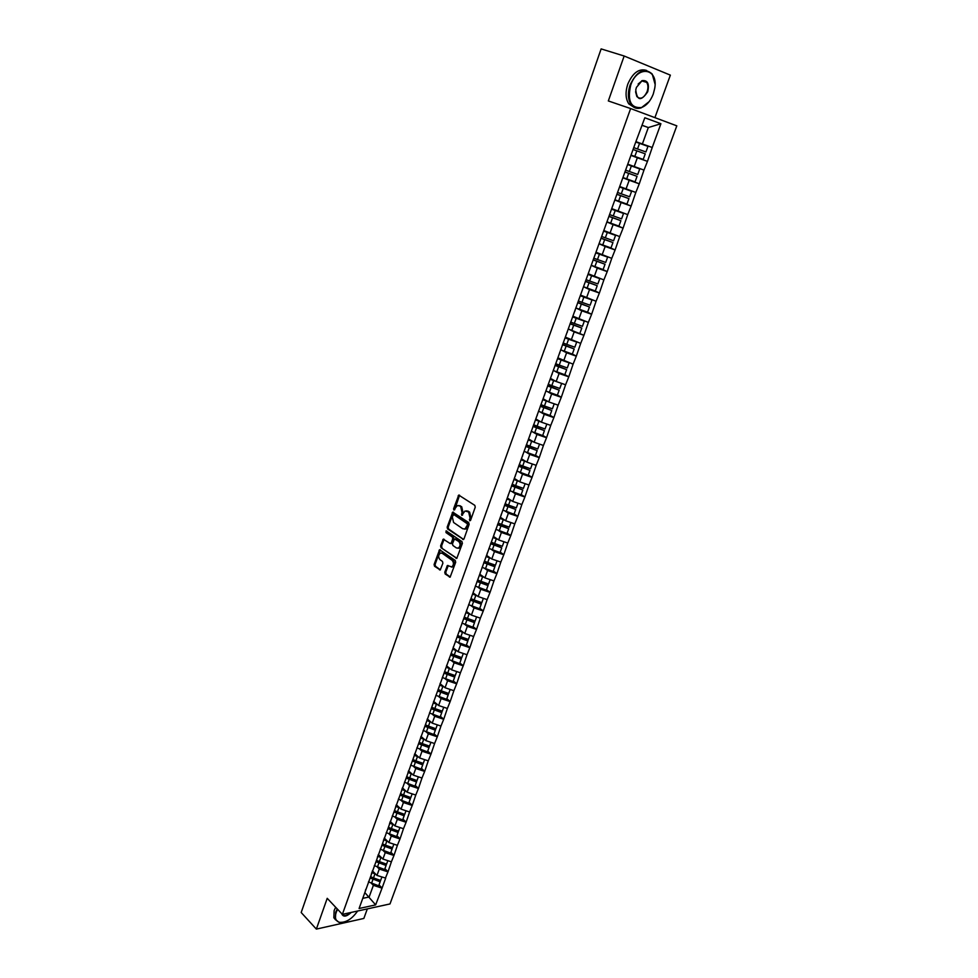 <?xml version="1.0" encoding="UTF-8"?>
<svg xmlns="http://www.w3.org/2000/svg" width="978" height="978" viewBox="0 0 978 978"><rect width="100%" height="100%" fill="white"/><g stroke="black" fill="none" stroke-linecap="round" stroke-linejoin="round"><path stroke-width="1.47" d="M469.684 520.748L470.589 520.296L475.247 507.179L474.819 505.357L458.719 495.088L453.596 508.792L453.89 510.039L457.178 505.65L459.44 505.809L460.699 506.665L462.044 512.423L461.738 515.369L465.051 510.968L468.633 511.995L469.99 517.79L469.684 520.748M444.77 572.216L445.186 574.013L450.124 577.142L455.687 562.277L455.271 560.467L439.574 549.709L434.11 564.453L434.513 566.238L440.247 569.954L442.887 563.255L442.484 561.458L439.978 559.66C438.12 557.301 438.242 555.101 440.32 553.096L442.227 553.255L452.093 560.308C453.975 562.68 453.878 564.893 451.787 566.922L447.435 565.504L444.77 572.216L445.76 572.216L446.164 574.013L450.296 577.032M327.214 898.317L316.359 929.1L301.187 912.523L601.128 48.9L624.16 56.015L608.328 100.942L630.627 108.558L342.373 914.357L327.214 898.317M462.716 539.465L464.012 538.841L469.134 524.379L468.719 522.57L452.741 512.142L447.166 527.166L447.582 528.951L463.523 539.489M462.386 543.413L456.763 558.414L441.017 547.668L440.613 545.883L443.279 539.147L450.051 543.475L451.323 542.863L452.741 538.805L452.337 537.008L445.992 532.582L446.09 530.846L461.971 541.604L462.386 543.413M630.627 108.558L676.813 125.844L389.99 903.941L342.373 914.357M378.999 884.919L382.08 888.024L385.687 878.122L376.97 875.42L372.422 870.872M382.08 888.024L375.65 904.894L359.097 908.489L635.847 141.773L644.832 117.763L660.908 123.729L652.228 147.495L636.165 141.737M630.981 155.233L647.473 161.37L652.228 147.495M647.473 161.37L643.976 170.086L628.023 164.28M624.966 178.277L639.27 183.815L643.976 170.086M639.27 183.815L635.81 192.458L619.954 186.602M621.348 202.104L631.14 206.065L635.81 192.458M631.14 206.065L627.717 214.622L611.971 208.717M615.455 224.879L623.096 228.106L627.717 214.622M623.096 228.106L619.697 236.59L604.049 230.625M608.768 247.153L615.125 249.928L619.697 236.59M615.125 249.928L611.751 258.351L596.201 252.336M601.727 269.072L607.228 271.566L611.751 258.351M607.228 271.566L603.878 279.904L588.426 273.84M594.514 290.698L599.392 292.997L603.878 279.904M599.392 292.997L596.079 301.261L580.724 295.16M587.228 312.08L591.641 314.231L596.079 301.261M591.641 314.231L588.353 322.422L573.096 316.273M568.206 328.987L583.952 335.271L588.353 322.422M583.952 335.271L580.688 343.4L565.541 337.202M572.338 354.036L576.335 356.114L580.688 343.4M576.335 356.114L573.108 364.171L558.047 357.936M564.832 374.66L568.793 376.787L573.108 364.171M568.793 376.787L565.59 384.77L556.176 381.506L550.614 378.486M557.387 395.088L561.311 397.251L565.59 384.77M561.311 397.251L558.132 405.173L548.768 401.934L543.255 398.853M550.015 415.332L553.903 417.545L558.132 405.173M553.903 417.545L550.748 425.406L541.421 422.19L535.968 419.036M542.704 435.406L546.555 437.655L550.748 425.406M546.555 437.655L543.426 445.455L534.135 442.252L528.731 439.049M535.467 455.296L539.281 457.594L543.426 445.455M539.281 457.594L536.176 465.32L526.922 462.142L521.567 458.878M528.279 475.015L532.069 477.35L536.176 465.32M532.069 477.35L528.976 485.015L519.77 481.848L514.465 478.523M521.164 494.55L524.917 496.934L528.976 485.015M524.917 496.934L521.849 504.526L512.68 501.396L507.423 498.01M514.11 513.927L517.827 516.347L521.849 504.526M517.827 516.347L514.783 523.878L505.65 520.761L500.443 517.325M507.117 533.132L510.797 535.589L514.783 523.878M510.797 535.589L507.778 543.059L498.682 539.966L493.523 536.47M500.186 552.167L503.829 554.66L507.778 543.059M503.829 554.66L500.834 562.069L491.775 559L486.665 555.443M493.315 571.042L496.922 573.573L500.834 562.069M496.922 573.573L493.951 580.92L484.929 577.864L479.868 574.269M486.494 589.746L490.076 592.326L493.951 580.92M490.076 592.326L487.13 599.612L478.144 596.568L473.132 592.925M479.746 608.304L483.291 610.908L487.13 599.612M483.291 610.908L480.369 618.145L471.42 615.125L466.445 611.421M473.046 626.69L476.555 629.331L480.369 618.145M476.555 629.331L473.658 636.507L464.746 633.512L459.782 629.734M466.396 644.93L469.88 647.607L473.658 636.507M469.88 647.607L467.007 654.722L458.132 651.739L453.169 647.876M459.819 663.011L463.266 665.725L467.007 654.722M463.266 665.725L460.418 672.791L451.567 669.82L446.604 665.871M453.279 680.945L456.702 683.683L460.418 672.791M456.702 683.683L453.878 690.688L445.063 687.742L440.1 683.72M446.812 698.72L450.198 701.507L453.878 690.688M450.198 701.507L447.386 708.451L438.621 705.517L433.657 701.409M440.381 716.361L443.743 719.172L447.386 708.451M443.743 719.172L440.956 726.067L432.215 723.145L427.3 718.977M434.024 733.842L437.349 736.678L440.956 726.067M437.349 736.678L434.587 743.524L425.882 740.627L420.992 736.422M427.704 751.19L431.005 754.062L434.587 743.524M431.005 754.062L428.254 760.847L419.586 757.962L414.745 753.708M421.445 768.378L424.709 771.287L428.254 760.847M424.709 771.287L421.983 778.023L413.352 775.163L408.547 770.86M415.222 785.444L418.474 788.378L421.983 778.023M418.474 788.378L415.76 795.053L407.166 792.217L402.41 787.865M409.061 802.363L412.288 805.322L415.76 795.053M412.288 805.322L409.599 811.96L401.029 809.124L396.31 804.735M402.96 819.136L406.139 822.131L409.599 811.96M406.139 822.131L403.474 828.708L394.941 825.897L390.271 821.471M396.897 835.787L400.051 838.806L403.474 828.708M400.051 838.806L397.398 845.334L388.902 842.547L384.268 838.073M390.882 852.303L394.012 855.347L397.398 845.334M394.012 855.347L391.383 861.826L382.911 859.051L378.315 854.54M384.916 868.672L388.021 871.753L391.383 861.826M388.021 871.753L385.405 878.183M376.97 875.42L379.293 869.039L377.153 866.911M371.64 873.012L371.175 875.065M387.74 871.801L379.293 869.039M382.911 859.051L385.246 852.608L383.083 850.493M377.618 856.471L377.166 858.488M393.731 855.395L385.246 852.608M388.902 842.547L391.261 836.056L389.061 833.941M383.645 839.796L383.205 841.777M399.77 838.855L391.261 836.056M394.941 825.897L397.312 819.356L395.088 817.266M389.721 822.975L389.293 824.919M405.858 822.18L397.312 819.356M401.029 809.124L403.425 802.535L401.151 800.432M395.846 806.031L395.43 807.938M411.995 805.359L403.425 802.535M407.166 792.217L409.574 785.566L407.276 783.476M402.019 788.94L401.616 790.799M418.193 788.415L409.574 785.566M413.352 775.163L415.784 768.451L413.437 766.373M408.254 771.703L407.863 773.525M424.428 771.324L415.784 768.451M419.586 757.962L422.044 751.202L419.66 749.124M416.616 755.346L414.525 754.319L414.159 756.104M430.723 754.087L422.044 751.202M425.882 740.627L428.352 733.818L425.931 731.74M420.858 736.789L420.503 738.537M437.068 736.715L428.352 733.818M432.215 723.145L434.721 716.275L432.252 714.209M427.239 719.123L426.909 720.823M443.462 719.197L434.721 716.275M438.621 705.517L441.127 698.585L438.621 696.519M433.682 701.299L433.364 702.962L437.472 704.576M449.917 701.532L441.127 698.585M445.063 687.742L447.606 680.749L445.039 678.683M440.173 683.329L439.88 684.942M456.42 683.708L447.606 680.749M451.567 669.82L454.134 662.766L451.518 660.7M446.726 665.199L446.445 666.776M462.985 665.737L454.134 662.766M458.132 651.739L460.711 644.624L458.034 642.57M453.34 646.91L453.058 648.438M469.599 647.619L460.711 644.624M464.746 633.512L467.35 626.336L464.611 624.27M460.002 628.475L459.746 629.954M476.274 629.343L467.35 626.336M471.42 615.125L474.037 607.888L471.249 605.822M466.714 609.869L466.482 611.311M483.01 610.92L474.037 607.888M478.144 596.568L480.797 589.282L477.924 587.216M473.499 591.103L473.279 592.497M489.795 592.326L480.797 589.282M484.929 577.864L487.606 570.504L484.66 568.438M480.332 572.179L480.137 573.524M496.641 573.573L487.606 570.504M491.775 559L494.477 551.568L491.457 549.502M487.227 553.096L487.056 554.392M503.548 554.66L494.477 551.568M498.682 539.966L501.408 532.472L498.291 530.394M494.196 533.829L494.024 535.076M510.516 535.577L501.408 532.472M505.65 520.761L508.389 513.206L505.186 511.115M501.213 514.404L501.066 515.602M517.545 516.335L508.389 513.206M512.68 501.396L515.443 493.768L512.13 491.665M508.291 494.795L508.169 495.944M524.636 496.922L515.443 493.768M519.77 481.848L522.558 474.171L519.122 472.032M515.443 475.027L515.333 476.115M531.787 477.325L522.558 474.171M526.922 462.142L529.734 454.379L526.164 452.227M522.643 455.063L522.57 456.103M539 457.57L529.734 454.379M534.135 442.252L536.983 434.428L533.255 432.239M529.917 434.941L529.868 435.919M546.286 437.631L536.983 434.428M541.421 422.19L544.281 414.293L540.382 412.068M537.264 414.623L537.228 415.54M553.621 417.52L544.281 414.293M548.768 401.934L551.653 393.975L547.546 391.689M544.673 394.122L544.648 394.99M561.042 397.215L551.653 393.975M556.176 381.506L559.098 373.474L554.734 371.127M552.142 373.437L552.154 374.244M568.511 376.738L559.098 373.474M563.658 360.894L566.604 352.777L561.934 350.356M559.685 352.557L559.722 353.302M576.066 356.078L566.604 352.777M571.201 340.087L574.172 331.909L569.11 329.354M567.301 331.481L567.35 332.178M583.683 335.222L574.172 331.909M578.817 319.097L581.824 310.833L576.25 308.119M574.978 310.222L575.064 310.857M591.36 314.17L581.824 310.833M586.507 297.911L589.538 289.574L583.475 286.725L595.296 290.979L597.216 285.71L585.382 281.432M599.123 292.935L589.538 289.574M594.269 276.529L597.313 268.119L591.201 265.331M606.947 271.493L597.313 268.119M602.093 254.952L605.174 246.456L599.001 243.754M614.844 249.867L605.174 246.456M610.003 233.167L613.108 224.598L606.861 221.969M622.815 228.021L613.108 224.598M617.974 211.187L621.116 202.532L614.807 199.989M630.871 205.979L621.116 202.532M626.03 188.998L629.196 180.258L622.827 177.788M638.989 183.73L629.196 180.258M634.16 166.59L637.35 157.776L630.92 155.392M647.191 161.272L637.35 157.776M642.363 143.986L648.328 127.543L642.118 125.282M642.094 125.355L648.328 127.543L660.908 123.729M654.905 117.641L670.358 75.135L624.16 56.015M316.359 929.1L363.853 918.44L367.325 908.892M362.765 898.342L369.146 896.997L373.376 885.322L371.273 883.207M364.843 892.584L375.65 904.894M365.711 889.418L365.234 891.508M381.799 888.073L373.376 885.322M394.305 811.031L404.427 814.882L402.667 819.919L392.251 815.97M382.386 844.038L383.095 844.735M377.74 856.153L380.87 857.572L379.403 861.618L376.493 860.322L377.471 861.325M370.968 876.85L371.872 877.755M470.455 520.565L470.968 517.827L469.611 512.044L468.633 511.995M466.653 510.809L469.611 512.044M458.768 505.504L461.689 506.714L463.022 512.472L462.508 515.174M459.562 495.223L454.648 509.844M453.572 512.276L448.144 527.191L448.56 528.976L463.609 539.428M467.46 524.917L467.166 523.646L453.768 514.526L452.264 516.751L453.584 522.472L462.704 528.743L465.039 528.927L467.46 524.917L468.438 524.954L468.144 523.682L467.166 523.646M453.743 514.514L468.144 523.682M464.44 529.135L466.029 528.951L467.802 526.726L466.824 526.702M468.438 524.954L467.802 526.726M456.922 558.316L441.017 547.668M444.085 539.281L441.591 545.907L441.995 547.692M451.102 543.548L452.301 542.876L453.731 538.829L453.315 537.032L445.992 532.582M446.848 531.066L446.97 532.607M456.42 547.949L458.376 548.108C460.516 546.054 460.626 543.841 458.706 541.457L454.464 538.939L452.496 543.682L452.9 545.479L456.42 547.949M457.985 548.267L459.354 548.132C461.494 546.079 461.604 543.854 459.697 541.482L458.706 541.457M455.125 538.964L459.697 541.482M448.242 565.626L445.76 572.216M451.42 567.069L452.765 566.934C454.856 564.893 454.966 562.692 453.071 560.321L452.093 560.308M441.653 552.973L453.071 560.321M440.381 549.844L435.088 564.465L435.491 566.25L440.418 569.832M639.551 143.375L647.962 146.37L635.761 142.006L639.551 143.375L637.522 148.974L633.732 147.617M637.522 148.974L645.932 151.957L647.962 146.37M631.03 155.074L643.218 159.414L645.248 153.852L633.047 149.5M633.059 149.475L645.248 153.852M631.372 165.954L639.746 168.937L627.888 164.646L631.372 165.954L629.355 171.492L625.59 170.135M629.355 171.492L637.729 174.475L639.746 168.937M622.925 177.531L635.04 181.859L637.057 176.346L624.918 172.006M624.942 171.945L637.057 176.346M619.795 187.067L623.267 188.326L621.274 193.815L617.534 192.446M621.274 193.815L629.612 196.774L631.605 191.297L623.267 188.326M619.82 186.981L631.605 191.297M614.881 199.769L626.947 204.096L628.94 198.62L616.861 194.304M616.898 194.206L628.94 198.62M611.788 209.219L615.235 210.49L613.267 215.918L609.538 214.561M613.267 215.918L621.568 218.864L623.536 213.436L615.235 210.49M611.825 209.109L623.536 213.436M606.922 221.81L618.927 226.114L620.896 220.698L608.878 216.395M608.927 216.26L620.896 220.698M603.854 231.175L607.289 232.434L605.333 237.825L601.629 236.456M605.333 237.825L613.597 240.759L615.553 235.38L607.289 232.434M603.903 231.028L615.553 235.38M599.037 243.644L610.981 247.935L612.937 242.568L600.981 238.277M601.03 238.106L612.937 242.568M595.993 252.923L599.404 254.194L597.472 259.525L593.793 258.155M597.472 259.525L605.7 262.446L607.631 257.104L599.404 254.194M603.695 255.515L607.631 257.104M596.054 252.74L602.032 254.928M591.225 265.27L603.108 269.561L605.04 264.243L593.145 259.952M593.218 259.757L605.04 264.243M630.712 85.135C627.191 100.942 630.786 108.411 641.495 107.543C646.617 105.538 650.541 101.015 653.28 93.998L654.71 88.387C658.573 68.057 637.35 64.744 630.712 85.135M649.147 101.626L641.165 107.873C637.045 109.157 633.683 108.081 631.091 104.646C627.852 99.511 627.534 92.934 630.113 84.915C636.959 70.844 644.331 67.213 652.216 74.022L655.028 84.071M636.421 87.384L642.167 80.612C647.68 80.074 649.526 83.815 647.705 91.81C641.042 101.467 637.057 100.832 635.761 89.89L636.421 87.384M635.578 91.749L636.849 96.565C640.517 99.768 643.94 98.106 647.118 91.602C648.341 87.861 648.182 84.78 646.654 82.36L641.849 80.954L638.133 84.035M634.294 107.507L628.781 103.864C625.541 98.729 625.211 92.164 627.778 84.157C632.766 72.763 639.037 68.191 646.605 70.453M645.798 81.455L646.091 82.176M337.606 909.295L336.2 912.352C334.513 917.804 335.601 921.129 339.488 922.315C346.004 922.767 352.043 919.002 357.606 911.019M343.522 922.205L339.073 922.401L335.405 919.418L335.699 912.193L337.227 908.904M335.686 919.968L333.853 917.755L334.134 910.53L335.662 907.242M351.298 912.401C346.322 916.887 343.119 917.291 341.677 913.611M341.884 913.831L342.007 914.173C343.718 916.484 346.518 915.958 350.405 912.596M588.206 274.476L591.604 275.735L589.685 281.028L586.03 279.659M589.685 281.028L597.864 283.926L599.795 278.644L591.604 275.735M588.279 274.256L593.524 276.187M585.467 281.212L597.216 285.71M580.492 295.821L583.866 297.092L581.971 302.336L578.328 300.955M581.971 302.336L590.113 305.222L592.02 299.977L583.866 297.092M580.577 295.576L585.272 297.324M575.798 307.948L587.57 312.202L589.477 306.982L577.692 302.728M577.778 302.459L589.477 306.982M572.839 316.982L576.213 318.253L574.331 323.437L570.7 322.068M574.331 323.437L582.436 326.31L584.318 321.126L576.213 318.253M572.949 316.701L577.228 318.315M570.174 323.522L581.8 328.058L570.064 323.816M581.8 328.058L579.917 333.229M565.272 337.948L568.609 339.219L566.751 344.354L563.145 342.972M566.751 344.354L574.819 347.214L576.69 342.08L568.609 339.219M565.382 337.63L569.343 339.134M560.663 349.843L572.326 354.073L574.196 348.95L562.521 344.708M562.631 344.39L574.196 348.95M557.766 358.718L561.091 359.99L559.245 365.087L555.663 363.706M559.245 365.087L567.277 367.936L569.135 362.838L561.091 359.99M557.888 358.376L561.58 359.794M553.206 370.503L564.807 374.733L566.653 369.647L555.039 365.417M555.162 365.075L566.653 369.647M550.321 379.305L553.634 380.576L551.8 385.625L548.23 384.244M551.8 385.625L559.807 388.462L561.641 383.413L560.736 383.095M553.634 380.576L556.005 381.42M550.455 378.938L553.927 380.283M545.797 390.98L557.35 395.198L559.184 390.161L547.619 385.943M547.753 385.564L559.184 390.161M542.949 399.709L546.237 400.98L544.428 405.992L540.883 404.599M544.428 405.992L552.399 408.804L554.208 403.816M546.237 400.98L548.438 401.75M543.096 399.305L546.384 400.601M538.462 411.273L549.966 415.479L551.775 410.491L540.272 406.286M540.418 405.882L551.775 410.491M535.638 419.929L538.915 421.2L537.118 426.163L533.597 424.77M537.118 426.163L545.052 428.963L546.836 424.061M538.915 421.2L540.968 421.921M535.797 419.501L538.927 420.748M531.201 431.396L542.643 435.577L544.44 430.638L532.986 426.445M533.144 426.005L544.44 430.638M528.401 439.966L531.665 441.237L529.88 446.164L526.372 444.77M529.88 446.164L537.778 448.951L539.538 444.11M531.665 441.237L533.572 441.922M528.56 439.513L531.555 440.711M524 451.335L535.382 455.503L537.166 450.601L525.773 446.433M525.932 445.956L537.166 450.601M521.225 459.831L524.465 461.103L522.704 465.98L519.208 464.587M522.704 465.98L530.565 468.755L532.301 463.988M524.465 461.103L526.262 461.738M521.396 459.342L524.257 460.516M516.861 471.09L528.193 475.259L529.966 470.394L518.609 466.225M518.792 465.736L529.966 470.394M514.11 479.513L517.338 480.797L515.589 485.626L512.105 484.232M515.589 485.626L523.413 488.389L525.125 483.682M517.338 480.797L519.037 481.396M514.294 479.012L517.044 480.149M509.782 490.675L521.066 494.831L522.814 490.015L511.518 485.858M511.714 485.345L522.814 490.015M507.056 499.024L510.271 500.308L508.536 505.1L505.076 503.707M508.536 505.1L516.323 507.851L518.01 503.218M510.271 500.308L511.873 500.883M507.252 498.499L509.905 499.611M502.765 510.088L514 514.232L515.736 509.465L504.489 505.32M504.685 504.77L515.736 509.465M500.064 518.377L503.254 519.648L501.543 524.404L498.352 523.12M501.543 524.404L509.293 527.142L510.956 522.57M503.254 519.648L504.795 520.198M500.271 517.814L502.826 518.902M495.809 529.342L506.995 533.462L508.719 528.731L497.521 524.611M497.729 524.037L508.719 528.731M493.132 537.545L496.311 538.829L494.611 543.536L491.433 542.252M494.611 543.536L502.337 546.262L503.976 541.763M496.311 538.829L497.778 539.343M493.352 536.971L495.834 538.022M488.914 548.426L500.051 552.533L501.751 547.851L490.614 543.731M490.834 543.132L501.751 547.851M486.274 556.555L489.428 557.839L487.741 562.509L484.587 561.225M487.741 562.509L495.43 565.211L497.044 560.785M489.428 557.839L490.834 558.34M486.494 555.956L488.89 556.995M482.081 567.338L493.169 571.433L494.856 566.788L483.768 562.68M483.988 562.057L495.002 566.176L494.856 566.788M479.452 575.406L482.606 576.69L480.931 581.311L477.79 580.027M480.931 581.311L488.584 584.013L490.174 579.648M482.606 576.69L483.939 577.167M479.685 574.771L482.02 575.798M475.308 586.091L486.335 590.174L488.022 585.565L476.983 581.47M477.46 580.956L488.169 584.942L488.022 585.565M472.704 594.086L475.834 595.37L474.171 599.966L471.054 598.67M474.171 599.966L481.799 602.644L483.364 598.34M475.834 595.37L477.13 595.822M472.949 593.438L475.21 594.441M468.596 604.673L479.575 608.756L481.237 604.184L470.247 600.101M470.724 599.563L481.396 603.536L481.237 604.184M466.017 612.619L469.122 613.903L467.472 618.451L464.367 617.167M467.472 618.451L475.076 621.116L476.616 616.874M469.122 613.903L470.369 614.331M466.261 611.935L468.474 612.925M461.934 623.108L472.863 627.179L474.513 622.644L463.67 618.622M464.061 618.01L474.685 621.971L474.513 622.644M459.379 630.981L462.472 632.265L460.834 636.776L457.741 635.492M460.834 636.776L468.401 639.429L469.929 635.248M462.472 632.265L463.67 632.693M459.623 630.284L461.787 631.25M455.332 641.385L466.213 645.443L467.851 640.957L457.191 637.008M457.447 636.299L468.022 640.248L467.851 640.957M452.79 649.196L455.87 650.48L454.257 654.954L451.176 653.659M454.257 654.954L461.787 657.595L463.291 653.475M455.87 650.48L457.032 650.883M453.058 648.463L455.161 649.429M448.78 659.514L459.611 663.561L461.237 659.099L450.638 655.174M450.895 654.441L461.42 658.377L461.237 659.099M446.274 667.253L449.33 668.536L447.728 672.974L444.66 671.69M447.728 672.974L455.235 675.602L456.702 671.544M449.33 668.536L450.455 668.928M446.494 666.483L448.596 667.448M442.288 677.485L453.071 681.519L454.684 677.094L444.122 673.182M444.403 672.424L454.88 676.36L454.684 677.094M439.794 685.162L442.851 686.446L441.261 690.847L438.205 689.551M441.261 690.847L448.731 693.463L450.186 689.453M442.851 686.446L443.926 686.825M439.99 684.343L442.093 685.321M435.846 695.297L446.591 699.319L448.181 694.942L437.667 691.03M437.948 690.26L448.389 694.184L448.181 694.942M436.42 704.197L434.843 708.561L431.799 707.277M434.843 708.561L442.276 711.165L443.719 707.228M433.535 702.057L435.638 703.048M429.464 712.974L440.161 716.984L441.738 712.632L431.274 708.744M431.567 707.95L441.946 711.85L441.738 712.632M426.97 720.505L430.039 721.813L428.474 726.128L425.454 724.845M428.474 726.128L435.882 728.732L437.3 724.845M430.039 721.813L431.066 722.167M427.141 719.625L429.244 720.627M423.132 730.493L433.78 734.49L435.357 730.187L424.929 726.299M425.222 725.48L435.565 729.38L435.357 730.187M420.626 737.938L423.719 739.27L422.166 743.561L419.159 742.278M422.166 743.561L429.538 746.141L430.931 742.314M423.719 739.27L424.709 739.625M420.809 737.045L422.899 738.06M416.86 747.877L427.459 751.862L429.012 747.583L418.633 743.72M418.939 742.877L429.232 746.764L429.012 747.583M414.342 755.248L417.447 756.593L415.907 760.847L412.912 759.551M415.907 760.847L423.254 763.415L424.623 759.637M417.447 756.593L418.413 756.923M410.626 765.102L421.188 769.087L422.728 764.845L412.398 760.994M412.704 760.126L422.961 764.001L422.728 764.845M408.095 772.4L411.225 773.769L409.696 777.987L406.714 776.691M409.696 777.987L417.007 780.542L418.364 776.825M411.225 773.769L412.166 774.099M408.327 771.471L410.381 772.498M404.452 782.204L414.965 786.165L416.494 781.96L406.2 778.121M406.518 777.241L416.738 781.104L416.494 781.96M401.921 789.417L405.051 790.799L403.535 794.98L400.577 793.696M403.535 794.98L410.821 797.535L412.154 793.867M405.051 790.799L405.968 791.116M402.178 788.488L404.195 789.503M398.327 799.148L408.792 803.109L410.308 798.94L400.063 795.102M400.393 794.209L410.552 798.06L410.308 798.94M395.784 806.3L398.926 807.694L397.435 811.85L394.476 810.554M397.435 811.85L404.684 814.381L406.004 810.774M398.926 807.694L399.831 808.011M396.09 805.359L398.07 806.373M404.183 815.786L393.975 811.96M389.709 823.048L392.863 824.454L391.371 828.574L388.437 827.278M391.371 828.574L398.596 831.092L399.892 827.535M392.863 824.454L393.731 824.76M390.039 822.107L391.995 823.109M386.224 832.645L396.603 836.581L398.095 832.486L387.936 828.672M388.278 827.73L398.352 831.569L398.095 832.486M383.694 839.662L386.836 841.08L385.369 845.163L382.447 843.867M385.369 845.163L392.569 847.669L393.841 844.161M386.836 841.08L387.691 841.373M384.036 838.708L385.968 839.699M380.246 849.197L390.577 853.122L392.068 849.051L381.946 845.249M382.288 844.295L392.325 848.122L392.068 849.051M379.403 861.618L386.579 864.124L387.838 860.664M380.87 857.572L381.701 857.853M378.083 855.175L379.99 856.166M374.317 865.603L384.611 869.515L386.078 865.481L376.004 861.691M376.359 860.713L386.347 864.54L386.078 865.481M371.823 872.51L374.941 873.929L373.486 877.938L370.601 876.655M373.486 877.938L380.638 880.432L381.872 877.021M374.941 873.929L375.76 874.21M372.19 871.508L374.048 872.498M368.437 881.887L378.682 885.787L380.136 881.789L370.112 878M370.466 877.009L380.418 880.823L380.136 881.789M470.968 517.827L469.99 517.79M468.328 511.176L467.35 511.127M462.423 514.147L461.445 514.11M463.022 512.472L462.044 512.423M461.689 506.714L460.699 506.665M460.418 505.858L459.44 505.809M454.574 508.841L453.596 508.792M459.122 495.858L458.144 495.797M470.369 519.526L469.379 519.477M448.56 528.976L447.582 528.951M448.144 527.191L447.166 527.166M453.156 512.888L452.178 512.839M454.746 514.575L453.768 514.526M456.848 558.365L456.029 558.352M441.591 545.907L440.613 545.883M443.719 539.844L442.741 539.819M452.301 542.876L451.323 542.863M453.731 538.829L452.741 538.805M453.315 537.032L452.337 537.008M456.176 539.025L455.186 539M447.887 566.176L446.909 566.164M443.217 553.279L442.227 553.255M440.344 569.893L439.513 569.881M435.491 566.25L434.513 566.238M435.088 564.465L434.11 564.453M440.027 550.394L439.036 550.382M450.235 577.081L449.391 577.081M446.164 574.013L445.186 574.013M636.837 150.857L634.82 156.431M628.683 173.363L626.678 178.888M620.602 195.661L618.622 201.138M612.607 217.752L610.639 223.18M604.673 239.647L602.729 245.013M596.824 261.322L594.893 266.652M589.037 282.813L587.13 288.082M581.335 304.097L579.441 309.317M573.695 325.185L571.812 330.368M566.128 346.09L564.269 351.224M558.621 366.811L556.775 371.884M551.189 387.337L549.367 392.374M543.817 407.679L542.008 412.667M536.519 427.838L534.721 432.789M529.281 447.814L527.497 452.716M522.105 467.618L520.345 472.484M514.99 487.252L513.254 492.068M507.949 506.714L506.213 511.494M500.956 526.005L499.245 530.736M494.037 545.125L492.337 549.819M487.166 564.086L485.479 568.731M480.357 582.876L478.694 587.485M473.609 601.507L471.958 606.079M466.922 619.979L465.284 624.514M460.283 638.292L458.658 642.79M453.706 656.458L452.093 660.92M447.19 674.465L445.589 678.891M440.723 692.326L439.134 696.703M434.305 710.028L432.728 714.38M427.948 727.595L426.384 731.899M421.64 745.004L420.088 749.282M415.381 762.278L413.853 766.52M409.183 779.405L407.655 783.61M403.022 796.398L401.518 800.566M396.921 813.244L395.43 817.388M390.87 829.955L389.378 834.063M384.867 846.532L383.388 850.603M378.914 862.975L377.447 867.021M372.997 879.295L371.554 883.293M459.403 495.125L458.719 495.088M453.413 512.179L452.741 512.142M466.029 528.951L465.039 528.927M443.914 539.159L443.279 539.147M451.763 543.56L450.772 543.536M459.354 548.132L458.376 548.108M448.071 565.504L447.435 565.504M452.765 566.934L451.787 566.922M440.198 549.722L439.574 549.709M646.654 82.36L641.751 80.795M628.781 103.864L631.091 104.646M333.853 917.755L335.405 919.418"/></g></svg>
